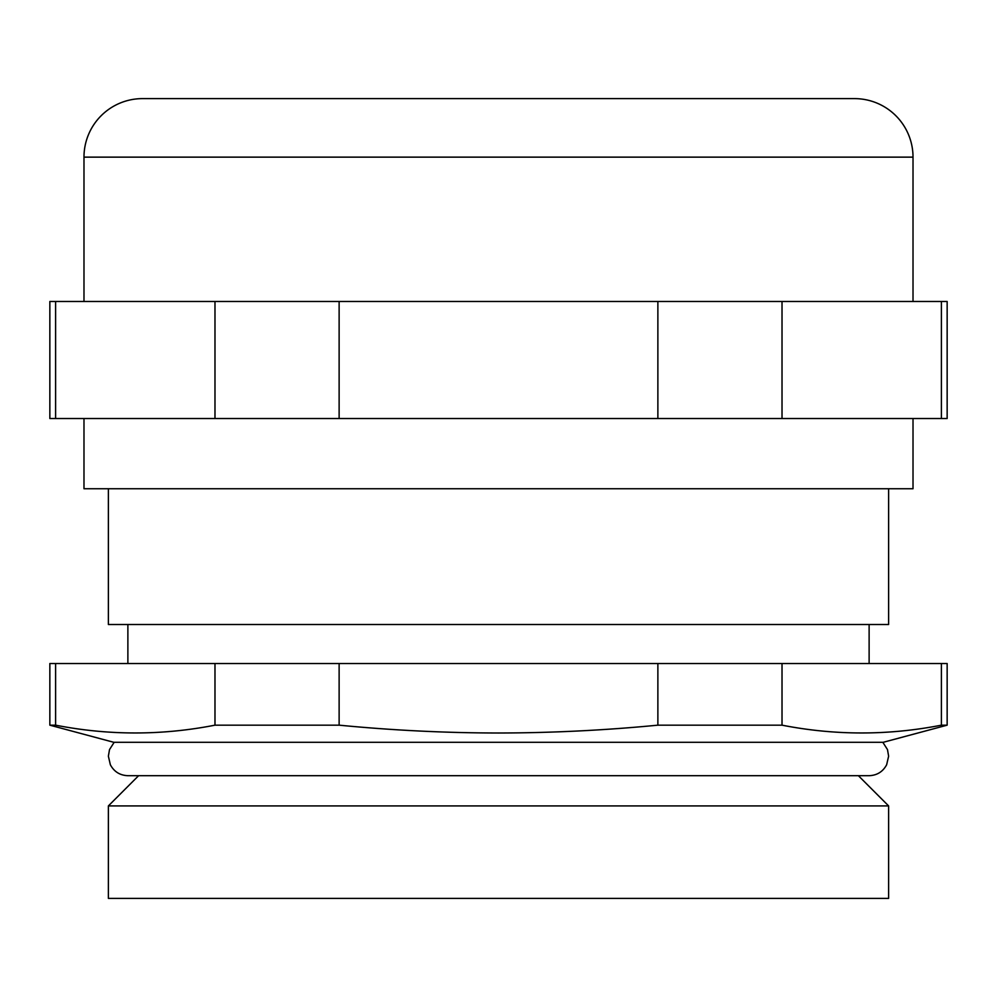 <?xml version="1.0" encoding="UTF-8"?>
<svg xmlns="http://www.w3.org/2000/svg" width="997" height="997" viewBox="0 0 997 997"><rect width="100%" height="100%" fill="white"/><g stroke="black" fill="none" stroke-linecap="round" stroke-linejoin="round"><path stroke-width="1.5" d="M947.15 725.168L883.217 742.304L113.783 742.304L49.85 725.168L55.608 725.168L55.608 663.528L947.15 663.528L947.15 725.168L941.392 725.168C888.265 735.562 835.137 735.562 782.022 725.168L782.022 663.528M657.87 663.528L657.87 725.168L782.022 725.168M657.87 725.168C604.892 730.303 551.765 732.92 498.5 733.007C445.447 732.945 392.332 730.327 339.13 725.168L339.13 663.528M108.374 805.925L108.374 898.384L888.626 898.384L888.626 805.925L108.374 805.925L138.608 775.691M108.374 488.742L108.374 624.508L888.626 624.508L888.626 488.742M49.85 725.168L49.85 663.528L55.608 663.528M941.392 663.528L941.392 725.168M214.978 663.528L214.978 725.168L339.13 725.168M214.978 725.168C161.863 735.562 108.735 735.562 55.608 725.168M83.985 418.528L83.985 488.742L913.015 488.742L913.015 418.528M913.015 301.48L913.015 157.14A58.524 58.524 0 0 0 854.491 98.616L142.509 98.616A58.524 58.524 0 0 0 83.985 157.14L913.015 157.14M83.985 301.48L83.985 157.14M214.978 301.48L214.978 418.528L49.85 418.528L49.85 301.48L947.15 301.48L947.15 418.528L782.022 418.528L782.022 301.48M941.392 301.48L941.392 418.528M657.87 301.48L657.87 418.528L782.022 418.528M657.87 418.528L339.13 418.528L339.13 301.48M214.978 418.528L339.13 418.528M55.608 418.528L55.608 301.48M858.392 775.691L888.626 805.925M869.122 663.528L869.122 624.508M127.878 663.528L127.878 624.508M882.831 742.304L887.48 749.57L888.626 756.187L886.645 764.761C882.881 771.74 877.036 775.379 869.122 775.691L127.878 775.691C119.964 775.379 114.119 771.74 110.355 764.761L108.374 756.187L109.52 749.57L114.169 742.304"/></g></svg>
